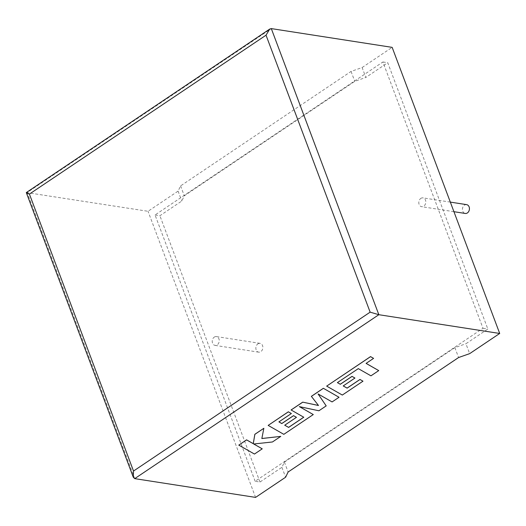 <?xml version="1.0" encoding="UTF-8"?>
<svg xmlns="http://www.w3.org/2000/svg" width="526" height="526" viewBox="0 0 526 526"><rect width="100%" height="100%" fill="white"/><g stroke="black" fill="none" stroke-linecap="round" stroke-linejoin="round"><path stroke-width="0.39" stroke-dasharray="2.63 1.97" d="M466.615 204.64A4.458 3.485 -81.2 0 0 464.471 205.16A4.458 3.485 -81.2 0 0 462.446 209.887A4.458 3.485 -81.2 0 0 465.247 213.451M420.846 198.387A4.458 3.485 98.8 0 1 422.989 197.868A4.458 3.485 98.8 0 1 425.79 201.425A4.458 3.485 98.8 0 1 423.765 206.159A4.458 3.485 98.8 0 1 421.622 206.679A4.458 3.485 98.8 0 1 418.821 203.115A4.458 3.485 98.8 0 1 420.846 198.387M257.904 343.873A4.458 3.485 98.8 0 1 260.048 343.353A4.458 3.485 98.8 0 1 262.849 346.91A4.458 3.485 98.8 0 1 260.824 351.638A4.458 3.485 98.8 0 1 258.68 352.157A4.458 3.485 98.8 0 1 255.879 348.6A4.458 3.485 98.8 0 1 257.904 343.873M214.279 337.1A4.458 3.485 98.8 0 1 216.423 336.581A4.458 3.485 98.8 0 1 219.224 340.138A4.458 3.485 98.8 0 1 217.199 344.865A4.458 3.485 98.8 0 1 215.055 345.391A4.458 3.485 98.8 0 1 212.248 341.828A4.458 3.485 98.8 0 1 214.279 337.1M26.326 192.516L148.036 211.294L178.084 191.122L180.582 185.902L351.059 71.431L362.118 67.538L365.84 77.44L387.747 62.732L487.839 329.026L465.931 343.741L469.652 353.643M362.118 67.538L392.159 47.366M255.143 481.277L155.052 214.983L382.902 61.983L482.993 328.277L255.143 481.277L259.989 482.026L281.897 467.318L284.402 462.104L454.872 347.627L465.931 343.741M482.993 328.277L487.839 329.026M155.052 214.983L159.897 215.732L181.805 201.024L184.304 195.803L354.78 81.333L365.84 77.44M382.902 61.983L387.747 62.732M178.084 191.122L181.805 201.024M259.989 482.026L159.897 215.732M281.897 467.318L285.618 477.22M255.577 497.399L148.036 211.294M180.582 185.902L184.304 195.803M351.059 71.431L354.78 81.333M284.402 462.104L288.123 472.006M454.872 347.627L458.593 357.529M238.778 445.081L254.446 454.01L262.224 448.79M253.775 443.99L272.435 441.932L280.759 436.343M261.856 438.487L263.842 428.249M311.359 396.341L318.454 405.454M291.075 409.964L303.732 417.21M284.737 425.192L296.427 417.282M278.938 421.872L291.351 413.482M268.148 425.356L283.81 434.292L313.266 414.514M299.425 406.637L318.887 410.734L326.179 405.842M318.085 393.961L332.07 401.884L339.014 397.222M337.403 382.612L358.291 368.581L370.935 375.788L378.72 370.554M366.129 363.381L373.565 358.324M326.646 386.077L342.308 395.013L362.966 381.14M343.235 385.913L354.918 378.003M134.715 478.634L27.174 192.536L271.304 28.601M450.328 202.109L422.989 197.868M260.048 343.353L216.423 336.581M258.68 352.157L215.055 345.391M453.931 211.695L421.622 206.679"/><path stroke-width="0.79" d="M453.931 211.695L465.247 213.451A4.458 3.485 -81.2 0 0 467.39 212.931A4.458 3.485 -81.2 0 0 469.416 208.197A4.458 3.485 -81.2 0 0 466.615 204.64L450.328 202.109M499.7 333.464L378.838 314.706L134.715 478.634L255.577 497.399L285.618 477.22L288.123 472.006L458.593 357.529L469.652 353.643L499.7 333.464L392.159 47.366L271.304 28.601L378.838 314.706L370.133 312.155L266.031 35.196L269.746 29.055L271.304 28.601M134.715 478.634L133.288 477.227L133.519 471.04L370.133 312.155M266.031 35.196L29.417 194.081C26.326 192.878 25.577 192.365 27.174 192.536M133.288 477.227L26.3 192.588L269.746 29.055M262.237 448.836L253.716 443.997L272.455 441.971L280.772 436.389L261.843 438.539L263.855 428.295L254.86 434.338L253.269 443.701L246.582 439.9L238.791 445.127L254.466 454.056L262.237 448.836L253.775 443.99M238.791 445.127L246.562 439.854L253.256 443.655L254.84 434.292L263.855 428.295M280.772 436.389L261.856 438.487M288.623 427.414L284.711 425.212L296.447 417.328L293.541 415.685L281.805 423.568L278.905 421.891L291.365 413.528L288.366 411.838L268.168 425.402L283.823 434.338L313.279 414.56L299.327 406.611L318.907 410.78L326.199 405.888L318.066 393.948L332.084 401.93L339.033 397.268L323.352 388.287L311.359 396.341L318.493 405.5L302.72 402.14L291.075 409.964L303.778 417.236L288.623 427.414L284.737 425.192M323.365 388.333L311.372 396.387M318.454 405.454L302.72 402.14M302.739 402.186L291.095 410.004M303.732 417.21L288.603 427.368M296.447 417.328L293.521 415.639L281.785 423.522L278.938 421.872M291.365 413.528L288.347 411.792L268.168 425.402M313.279 414.56L299.425 406.637M326.199 405.888L318.085 393.961M339.033 397.268L323.352 388.287M378.74 370.6L366.096 363.4L373.585 358.37L370.56 356.648L326.666 386.123L342.327 395.052L362.986 381.186L359.981 379.496L347.114 388.142L343.208 385.933L354.938 378.049L352.032 376.406L340.296 384.289L337.403 382.612L358.311 368.627L370.948 375.834L378.74 370.6L366.129 363.381M373.585 358.37L370.541 356.602L326.666 386.123M362.986 381.186L359.968 379.45L347.094 388.096L343.235 385.913M354.938 378.049L352.019 376.36L340.283 384.243L337.429 382.593M29.417 194.081L133.519 471.04"/></g></svg>

